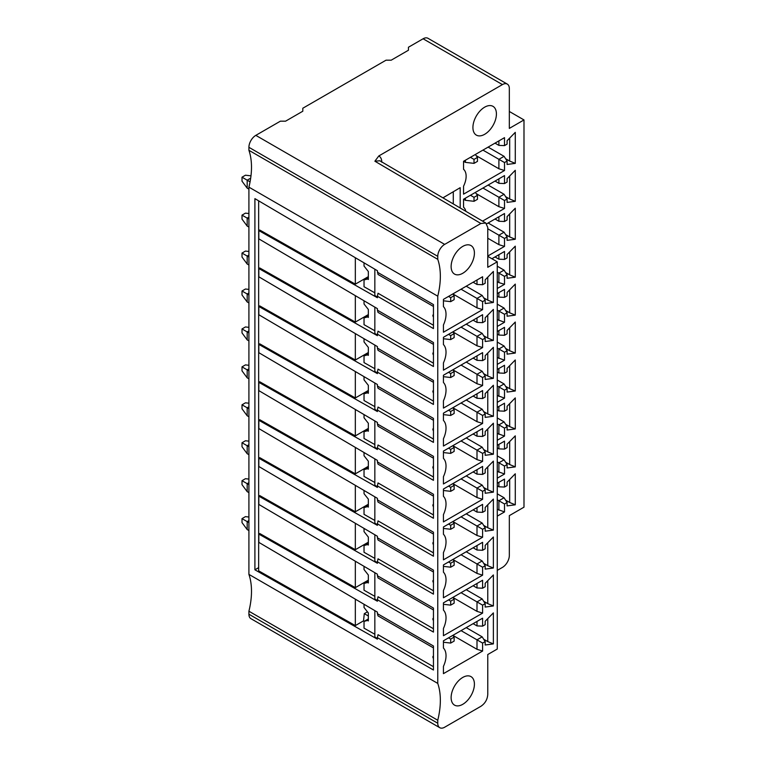 <?xml version="1.0" encoding="UTF-8"?>
<svg xmlns="http://www.w3.org/2000/svg" width="766" height="766" viewBox="0 0 766 766"><rect width="100%" height="100%" fill="white"/><g stroke="black" fill="none" stroke-linecap="round" stroke-linejoin="round"><path stroke-width="1.15" d="M437.759 683.406L437.759 296.174L248.912 187.143L248.912 574.376L437.759 683.406A71.391 41.22 120 0 1 437.759 720.251L248.912 611.22A71.391 41.22 -60 0 0 248.912 574.376M258.659 567.644L254.906 569.808L254.906 198.633L377.399 270.704L378.031 274.467L433.451 306.467M254.906 569.808L377.399 639.17L377.399 637.657L433.451 670.02L433.451 646.006L377.399 613.652L378.031 615.902L433.451 647.892M355.328 561.21L355.328 587.646L259.779 533.538L258.831 534.093L258.831 542.376L377.399 612.139L377.399 613.652M258.831 534.093L377.399 601.233L377.399 599.721L433.451 632.084L433.451 608.07L377.399 575.716L378.031 577.966L433.451 609.956M355.328 523.274L355.328 549.71L259.779 495.602L258.831 496.157L258.831 504.44L377.399 574.203L377.399 575.716M258.831 496.157L377.399 563.297L377.399 561.784L433.451 594.148L433.451 570.134L377.399 537.78L378.031 540.02L433.451 572.02M355.328 485.338L355.328 511.774L259.779 457.666L258.831 458.212L258.831 466.504L377.399 536.267L377.399 537.78M258.831 458.212L377.399 525.361L377.399 523.848L433.451 556.212L433.451 532.198L377.399 499.844L378.031 502.084L433.451 534.084M355.328 447.401L355.328 473.838L259.779 419.73L258.831 420.275L258.831 428.567L377.399 498.331L377.399 499.844M258.831 420.275L377.399 487.425L377.399 485.912L433.451 518.276L433.451 494.262L377.399 461.908L378.031 464.148L433.451 496.148M355.328 409.465L355.328 435.902L259.779 381.794L258.831 382.339L258.831 390.631L377.399 460.385L377.399 461.908M258.831 382.339L377.399 449.489L377.399 447.976L433.451 480.339L433.451 456.325L377.399 423.971L378.031 426.212L433.451 458.212M355.328 371.529L355.328 397.966L259.779 343.857L258.831 344.403L258.831 352.686L377.399 422.449L377.399 423.971M258.831 344.403L377.399 411.553L377.399 410.04L433.451 442.394L433.451 418.389L377.399 386.026L378.031 388.276L433.451 420.275M355.328 333.593L355.328 360.03L259.779 305.921L258.831 306.467L258.831 314.749L377.399 384.513L377.399 386.026M258.831 306.467L377.399 373.616L377.399 372.104L433.451 404.458L433.451 380.453L377.399 348.09L378.031 350.34L433.451 382.339M355.328 295.657L355.328 322.093L259.779 267.985L258.831 268.531L258.831 276.813L377.399 346.577L377.399 348.09M258.831 268.531L377.399 335.68L377.399 334.168L433.451 366.521L433.451 342.517L377.399 310.153L378.031 312.404L433.451 344.403M355.328 257.721L355.328 284.157L259.779 230.049L258.831 230.595L258.831 238.877L377.399 308.641L377.399 310.153M258.831 230.595L377.399 297.744L377.399 296.231L433.451 328.585L433.451 304.581L377.399 272.217M248.912 611.22L248.912 614.208A9.757 5.63 120 0 0 250.932 618.669L439.78 727.7A9.757 5.63 -60 0 0 444.663 727.221L480.876 706.309C485.127 703.447 487.425 699.463 487.77 694.36L487.77 654.528L497.258 649.051L497.258 261.819L487.77 267.296L487.77 227.464L485.778 223.011L480.876 223.49L444.663 244.392A9.757 5.63 -60 0 0 437.759 256.342L437.759 259.329A71.391 41.22 120 0 1 437.759 296.174M439.78 727.7A9.757 5.63 -60 0 1 437.759 723.238L437.759 720.251M443.887 648.563A19.006 10.973 -60 0 0 443.437 648.074L443.437 640.797L482.599 618.191L482.599 626.148L485.184 624.654L485.184 621.255L493.381 612.886L493.381 643.9L485.184 644.991L485.184 641.582L482.599 643.076L482.599 651.043L443.437 673.649L443.437 666.382A19.006 10.973 -60 0 0 443.887 648.563L443.437 648.017M451.126 697.596A16.459 9.508 120 0 0 454.535 705.132A16.459 9.508 120 0 0 467.222 700.718A16.459 9.508 120 0 0 474.413 684.153A16.459 9.508 120 0 0 470.994 676.617A16.459 9.508 120 0 0 458.317 681.022A16.459 9.508 120 0 0 451.126 697.596M476.998 545.545L476.998 550.026L482.599 550.275L485.184 548.782L485.184 545.373L493.381 537.004L493.381 568.027L485.184 569.119L485.184 565.71L482.599 567.204L482.599 575.17L443.437 597.777L443.437 590.509A19.006 10.973 -60 0 0 443.887 572.69L443.437 572.145M482.599 550.275L482.599 542.309L443.437 564.925L443.437 572.192A19.006 10.973 -60 0 1 443.887 572.69M476.998 507.609L476.998 512.09L482.599 512.339L485.184 510.845L485.184 507.437L493.381 499.068L493.381 530.091L485.184 531.183L485.184 527.774L482.599 529.268L482.599 537.234L443.437 559.841L443.437 552.573A19.006 10.973 -60 0 0 443.887 534.754L443.437 534.208M482.599 512.339L482.599 504.373L443.437 526.989L443.437 534.256A19.006 10.973 -60 0 1 443.887 534.754M476.998 469.673L476.998 474.154L482.599 474.403L485.184 472.909L485.184 469.501L493.381 461.132L493.381 492.155L485.184 493.247L485.184 489.838L482.599 491.332L482.599 499.298L443.437 521.905L443.437 514.628A19.006 10.973 -60 0 0 443.887 496.818L443.437 496.272M482.599 474.403L482.599 466.437L443.437 489.053L443.437 496.32A19.006 10.973 -60 0 1 443.887 496.818M485.184 376.029L485.184 379.438L493.381 378.347L493.381 347.324L485.184 355.692L485.184 359.101L482.599 360.595L482.599 352.628L443.437 375.235L443.437 382.512A19.006 10.973 -60 0 1 443.887 383.01A19.006 10.973 -60 0 1 443.437 400.819L443.437 408.096L482.599 385.49L482.599 377.523L485.184 376.029L482.168 371.299L466.216 362.088M443.437 337.299L443.437 344.576A19.006 10.973 -60 0 1 443.887 345.073A19.006 10.973 -60 0 1 443.437 362.883L443.437 370.16L482.599 347.553L482.599 339.587L485.184 338.093L485.184 341.502L493.381 340.41L493.381 309.387L485.184 317.756L485.184 321.165L482.599 322.658L482.599 314.692L443.437 337.299M443.437 299.362L443.437 306.639A19.006 10.973 -60 0 1 443.887 307.137A19.006 10.973 -60 0 1 443.437 324.947L443.437 332.224L482.599 309.617L482.599 301.651L485.184 300.157L485.184 303.566L493.381 302.474L493.381 271.451L485.184 279.82L485.184 283.228L482.599 284.722L482.599 276.756L443.437 299.362M474.413 253.106A16.459 9.508 120 0 0 470.994 245.57A16.459 9.508 120 0 0 458.317 249.984A16.459 9.508 120 0 0 451.126 266.549A16.459 9.508 120 0 0 454.535 274.084A16.459 9.508 120 0 0 467.222 269.68A16.459 9.508 120 0 0 474.413 253.106M476.998 431.737L476.998 436.218L482.599 436.467L485.184 434.973L485.184 431.564L493.381 423.196L493.381 454.219L485.184 455.31L485.184 451.902L482.599 453.395L482.599 461.362L443.437 483.968L443.437 476.691A19.006 10.973 -60 0 0 443.887 458.882L443.437 458.336M482.599 436.467L482.599 428.5L443.437 451.107L443.437 458.384A19.006 10.973 -60 0 1 443.887 458.882M493.381 416.283L493.381 385.26L485.184 393.628L485.184 397.037L482.599 398.531L482.599 390.564L443.437 413.171L443.437 420.448A19.006 10.973 -60 0 1 443.887 420.946A19.006 10.973 -60 0 1 443.437 438.755L443.437 446.032L482.599 423.426L482.599 415.459L485.184 413.966L485.184 417.374L493.381 416.283L487.77 413.966L487.77 390.986M443.887 610.626A19.006 10.973 -60 0 0 443.437 610.129L443.437 602.861L482.599 580.245L482.599 588.211L485.184 586.718L485.184 583.309L493.381 574.95L493.381 605.963L485.184 607.055L485.184 603.646L482.599 605.14L482.599 613.106L443.437 635.713L443.437 628.446A19.006 10.973 -60 0 0 443.887 610.626L443.437 610.081M443.437 604.307L450.695 605.14L454.142 603.148L454.142 599.165L452.85 597.423L476.998 611.364L482.599 613.106M473.11 585.722L476.998 587.962L482.599 588.211M476.998 587.962L476.998 583.481M493.381 605.963L487.77 603.646L487.77 580.666M483.681 601.281L487.77 603.646M466.216 589.705L482.168 598.916L485.184 603.646M476.998 611.364L476.998 601.904L482.599 605.14M461.046 592.692L476.998 601.904L482.168 598.916M448.541 599.912L450.695 601.157L450.695 605.14M454.142 599.165L450.695 601.157M443.437 642.243L450.695 643.076L454.142 641.085L454.142 637.101L452.85 635.359L476.998 649.3L482.599 651.043M473.11 623.668L476.998 625.899L482.599 626.148M476.998 625.899L476.998 621.427M493.381 643.9L487.77 641.582L487.77 618.612M483.681 639.217L487.77 641.582M466.216 627.641L482.168 636.852L485.184 641.582M482.599 643.076L476.998 639.84L482.168 636.852M476.998 649.3L476.998 639.84L461.046 630.629M448.541 637.848L450.695 639.093L450.695 643.076M454.142 637.101L450.695 639.093M480.876 223.49L374.88 161.214L378.806 155.958L502.429 84.586A9.757 5.63 -60 0 1 507.312 84.107L427.983 38.3A9.757 5.63 120 0 0 423.1 38.779L408.441 47.243L408.441 50.23L391.196 60.188L386.026 60.188L302.809 108.236L302.809 111.223L285.565 121.181L280.385 121.181L255.815 135.362A9.757 5.63 120 0 0 248.912 147.311L248.912 150.299A71.391 41.22 -60 0 1 248.912 187.143M497.258 570.392L502.429 567.405A9.757 5.63 -60 0 0 509.333 555.455L509.333 515.633L523.992 507.169L523.992 119.936L509.333 128.401L509.333 88.569A9.757 5.63 -60 0 0 507.312 84.107M378.806 155.958C380.75 157.02 381.736 159.108 381.784 162.21M497.258 478.195L504.507 474.01L504.507 466.044L507.092 464.55L507.092 467.959L515.279 466.867L509.677 464.55L509.677 441.57M497.258 445.333L504.507 441.149L504.507 449.115L507.092 447.622L507.092 444.213L515.279 435.844L515.279 466.867M497.258 483.269L504.507 479.085L504.507 487.052L507.092 485.558L507.092 482.149L515.279 473.781L515.279 504.804L507.092 505.895L507.092 502.486L504.507 503.98L504.507 511.947L497.258 516.131M497.258 440.259L504.507 436.074L504.507 428.108L507.092 426.614L507.092 430.023L515.279 428.931L515.279 397.908L507.092 406.277L507.092 409.686L504.507 411.179L504.507 403.213L497.258 407.397M497.258 402.322L504.507 398.138L504.507 390.172L507.092 388.678L507.092 392.087L515.279 390.995L515.279 359.972L507.092 368.341L507.092 371.749L504.507 373.243L504.507 365.277L497.258 369.461M497.258 364.377L504.507 360.202L504.507 352.236L507.092 350.742L507.092 354.151L515.279 353.059L515.279 322.036L507.092 330.405L507.092 333.813L504.507 335.307L504.507 327.341L497.258 331.525M460.184 207.979L460.184 187.689L442.93 197.848M487.77 256.045L504.507 246.393L504.507 238.427L507.092 236.933L507.092 240.342L515.279 239.251L509.677 236.933L509.677 213.953M498.896 216.768L498.896 221.25L504.507 221.498L507.092 220.005L507.092 216.596L515.279 208.228L515.279 239.251M504.507 221.498L504.507 213.532L486.697 223.816M465.402 198.174L465.402 200.309L463.545 199.246L463.545 207.222A16.459 9.508 -60 0 1 464.282 207.969A16.459 9.508 -60 0 1 465.824 211.292M482.551 221.125L504.507 208.448L504.507 200.491L507.092 198.997L507.092 202.406L515.279 201.314L515.279 170.291L507.092 178.66L507.092 182.069L504.507 183.562L504.507 175.596L463.545 199.246M463.545 161.3L463.545 169.286A16.459 9.508 -60 0 1 464.282 170.033A16.459 9.508 -60 0 1 463.545 186.186L463.545 194.162L504.507 170.512L504.507 162.545L507.092 161.052L507.092 164.46L515.279 163.369L515.279 132.355L507.092 140.724L507.092 144.132L504.507 145.626L504.507 137.66L463.545 161.3L465.402 162.373L474.02 163.369L477.467 161.377L477.467 157.394L475.322 154.502M496.416 113.942A16.613 9.594 120 0 0 492.978 106.34A16.613 9.594 120 0 0 480.177 110.792A16.613 9.594 120 0 0 472.919 127.51A16.613 9.594 120 0 0 476.366 135.122A16.613 9.594 120 0 0 489.168 130.67A16.613 9.594 120 0 0 496.416 113.942M497.258 326.44L504.507 322.266L504.507 314.299L507.092 312.806L507.092 316.214L515.279 315.123L515.279 284.1L507.092 292.468L507.092 295.877L504.507 297.371L504.507 289.404L497.258 293.589M497.258 288.504L504.507 284.33L504.507 276.363L507.092 274.87L507.092 278.278L515.279 277.187L515.279 246.164L507.092 254.532L507.092 257.941L504.507 259.435L498.896 259.186L498.896 254.705M491.916 258.736L504.507 251.468L504.507 259.435M497.258 471.32L504.507 474.01M497.258 461.86L498.896 462.808L504.076 459.82L507.092 464.55M498.896 472.268L498.896 462.808L504.507 466.044M497.258 455.885L504.076 459.82M497.258 447.918L498.896 448.866L498.896 444.385M504.507 449.115L498.896 448.866M505.579 462.185L509.677 464.55M497.258 509.256L504.507 511.947M497.258 499.796L498.896 500.744L504.076 497.756L497.258 493.821M498.896 510.204L498.896 500.744L504.507 503.98M497.258 485.855L498.896 486.803L498.896 482.321M504.507 487.052L498.896 486.803M515.279 504.804L509.677 502.486L509.677 479.506M505.579 500.121L509.677 502.486M507.092 502.486L504.076 497.756M497.258 433.384L504.507 436.074M497.258 423.924L504.507 428.108M498.896 434.332L498.896 424.871L504.076 421.884L507.092 426.614M498.896 406.449L498.896 410.93L504.507 411.179M497.258 409.982L498.896 410.93M509.677 403.634L509.677 426.614L515.279 428.931M505.579 424.249L509.677 426.614M497.258 417.949L504.076 421.884M497.258 395.447L504.507 398.138M497.258 385.987L504.507 390.172M498.896 396.395L498.896 386.935L504.076 383.948L507.092 388.678M498.896 368.513L498.896 372.994L504.507 373.243M497.258 372.046L498.896 372.994M509.677 365.698L509.677 388.678L515.279 390.995M505.579 386.313L509.677 388.678M497.258 380.013L504.076 383.948M497.258 357.511L504.507 360.202M497.258 348.051L504.507 352.236M498.896 358.459L498.896 348.999L504.076 346.012L507.092 350.742M498.896 330.577L498.896 335.058L504.507 335.307M497.258 334.11L498.896 335.058M509.677 327.762L509.677 350.742L515.279 353.059M505.579 348.377L509.677 350.742M497.258 342.076L504.076 346.012M453.29 203.928L453.29 191.672M495.018 219.009L498.896 221.25M505.579 234.568L509.677 236.933M488.114 222.992L504.076 232.203L507.092 236.933M487.77 238.226L498.896 244.651L504.507 246.393M487.77 228.766L498.896 235.191L504.076 232.203M498.896 244.651L498.896 235.191L504.507 238.427M498.896 178.832L498.896 183.313L504.507 183.562M495.018 181.073L498.896 183.313M509.677 176.017L509.677 198.997L515.279 201.314M505.579 196.632L509.677 198.997M488.114 185.056L504.076 194.267L498.896 197.255L498.896 206.705L504.507 208.448M482.944 188.043L504.507 200.491M504.076 194.267L507.092 198.997M476.174 193.597L498.896 206.705M475.322 192.438L477.467 195.33L477.467 199.313L474.02 201.305L465.402 200.309M470.439 195.263L474.02 197.322L477.467 195.33M474.02 197.322L474.02 201.305M498.896 140.896L498.896 145.377L504.507 145.626M495.018 143.137L498.896 145.377M509.677 138.081L509.677 161.061L515.279 163.369M505.579 158.696L509.677 161.061M488.114 147.12L504.076 156.331L498.896 159.318L498.896 168.769L504.507 170.512M482.944 150.107L504.507 162.545M504.076 156.331L507.092 161.052M476.174 155.651L498.896 168.769M470.439 157.327L474.02 159.385L477.467 157.394M474.02 159.385L474.02 163.369M465.402 160.238L465.402 162.373M487.77 256.342L497.258 261.819M248.912 150.299L437.759 259.329M523.992 119.936L509.333 111.472M497.258 319.575L504.507 322.266M497.258 310.115L504.507 314.299M498.896 320.523L498.896 311.063L504.076 308.076L507.092 312.806M498.896 292.641L498.896 297.122L504.507 297.371M497.258 296.174L498.896 297.122M509.677 289.826L509.677 312.806L515.279 315.123M505.579 310.441L509.677 312.806M497.258 304.14L504.076 308.076M509.677 251.89L509.677 274.87L515.279 277.187M505.579 272.505L509.677 274.87M497.258 266.204L504.076 270.139L498.896 273.127L498.896 282.587L504.507 284.33M495.018 256.945L498.896 259.186M497.258 281.639L498.896 282.587M497.258 272.179L504.507 276.363M504.076 270.139L507.092 274.87M248.912 522.603L247.179 521.608L248.912 520.612M248.912 530.57L247.179 529.574L247.179 521.608L242.008 518.62L245.455 516.629L248.912 517.031M242.008 518.62L242.008 522.603L247.179 529.574M248.912 484.667L247.179 483.672L248.912 482.676M248.912 492.634L247.179 491.638L247.179 483.672L242.008 480.684L245.455 478.693L248.912 479.095M242.008 480.684L242.008 484.667L247.179 491.638M248.912 446.731L247.179 445.735L248.912 444.73M248.912 454.698L247.179 453.702L247.179 445.735L242.008 442.748L245.455 440.756L248.912 441.159M242.008 442.748L242.008 446.731L247.179 453.702M248.912 408.795L247.179 407.799L248.912 406.794M248.912 416.761L247.179 415.766L247.179 407.799L242.008 404.812L245.455 402.82L248.912 403.222M242.008 404.812L242.008 408.795L247.179 415.766M248.912 370.859L247.179 369.863L248.912 368.858M248.912 378.825L247.179 377.83L247.179 369.863L242.008 366.876L245.455 364.884L248.912 365.286M242.008 366.876L242.008 370.859L247.179 377.83M248.912 332.923L247.179 331.927L248.912 330.922M248.912 340.889L247.179 339.893L247.179 331.927L242.008 328.94L245.455 326.948L248.912 327.35M242.008 328.94L242.008 332.923L247.179 339.893M248.912 294.987L247.179 293.991L248.912 292.985M248.912 302.953L247.179 301.957L247.179 293.991L242.008 291.003L245.455 289.012L248.912 289.404M242.008 291.003L242.008 294.987L247.179 301.957M248.912 257.05L247.179 256.055L248.912 255.049M248.912 265.017L247.179 264.021L247.179 256.055L242.008 253.067L245.455 251.076L248.912 251.468M242.008 253.067L242.008 257.05L247.179 264.021M248.912 219.114L247.179 218.119L248.912 217.113M248.912 227.081L247.179 226.085L247.179 218.119L242.008 215.131L245.455 213.139L248.912 213.532M242.008 215.131L242.008 219.114L247.179 226.085M250.07 181.848L247.179 180.182L250.683 178.152M248.912 189.145L247.179 188.139L247.179 180.182L242.008 177.195L245.455 175.203L250.989 175.835M242.008 177.195L242.008 181.178L247.179 188.139M443.437 566.371L450.695 567.204L454.142 565.212L454.142 561.229L452.85 559.486L476.998 573.428L482.599 575.17M487.77 542.73L487.77 565.71L493.381 568.027M483.681 563.345L487.77 565.71M485.184 565.71L482.168 560.98L476.998 563.967L482.599 567.204M476.998 573.428L476.998 563.967L461.046 554.756M466.216 551.769L482.168 560.98M473.11 547.786L476.998 550.026M448.541 561.976L450.695 563.221L450.695 567.204M454.142 561.229L450.695 563.221M443.437 528.435L450.695 529.268L454.142 527.276L454.142 523.293L452.85 521.55L476.998 535.491L482.599 537.234M487.77 504.794L487.77 527.774L493.381 530.091M483.681 525.409L487.77 527.774M485.184 527.774L482.168 523.044L476.998 526.031L482.599 529.268M476.998 535.491L476.998 526.031L461.046 516.82M466.216 513.833L482.168 523.044M473.11 509.85L476.998 512.09M448.541 524.04L450.695 525.284L450.695 529.268M454.142 523.293L450.695 525.284M443.437 490.499L450.695 491.332L454.142 489.34L454.142 485.357L452.85 483.614L476.998 497.555L482.599 499.298M487.77 466.858L487.77 489.838L493.381 492.155M483.681 487.473L487.77 489.838M485.184 489.838L482.168 485.108L476.998 488.095L482.599 491.332M476.998 497.555L476.998 488.095L461.046 478.884M466.216 475.897L482.168 485.108M473.11 471.913L476.998 474.154M448.541 486.104L450.695 487.348L450.695 491.332M454.142 485.357L450.695 487.348M448.541 372.295L450.695 373.54L454.142 371.548L452.85 369.806L476.998 383.747L482.599 385.49M461.046 365.076L476.998 374.287L482.168 371.299M476.998 383.747L476.998 374.287L482.599 377.523M493.381 378.347L487.77 376.029L487.77 353.049M483.681 373.664L487.77 376.029M476.998 355.864L476.998 360.346L482.599 360.595M473.11 358.105L476.998 360.346M443.437 376.68L450.695 377.523L450.695 373.54M454.142 371.548L454.142 375.531L450.695 377.523M448.541 334.359L450.695 335.604L454.142 333.612L452.85 331.87L476.998 345.811L482.599 347.553M461.046 327.139L476.998 336.351L476.998 345.811M466.216 324.152L482.168 333.363L476.998 336.351L482.599 339.587M473.11 320.169L476.998 322.409L482.599 322.658M476.998 317.928L476.998 322.409M487.77 315.113L487.77 338.093L493.381 340.41M483.681 335.728L487.77 338.093M482.168 333.363L485.184 338.093M443.437 338.744L450.695 339.587L450.695 335.604M454.142 333.612L454.142 337.595L450.695 339.587M448.541 296.423L450.695 297.668L454.142 295.676L452.85 293.933L476.998 307.875L482.599 309.617M461.046 289.203L476.998 298.414L476.998 307.875M466.216 286.216L482.168 295.427L476.998 298.414L482.599 301.651M473.11 282.233L476.998 284.473L476.998 279.992M482.599 284.722L476.998 284.473M487.77 277.177L487.77 300.157L493.381 302.474M483.681 297.792L487.77 300.157M482.168 295.427L485.184 300.157M443.437 300.808L450.695 301.651L450.695 297.668M454.142 295.676L454.142 299.659L450.695 301.651M443.437 452.562L450.695 453.395L454.142 451.404L454.142 447.421L452.85 445.678L476.998 459.619L482.599 461.362M487.77 428.922L487.77 451.902L493.381 454.219M483.681 449.537L487.77 451.902M485.184 451.902L482.168 447.172L476.998 450.159L482.599 453.395M476.998 459.619L476.998 450.159L461.046 440.948M466.216 437.96L482.168 447.172M473.11 433.977L476.998 436.218M448.541 448.167L450.695 449.412L450.695 453.395M454.142 447.421L450.695 449.412M483.681 411.601L487.77 413.966M466.216 400.024L482.168 409.236L476.998 412.223L476.998 421.683L482.599 423.426M443.437 414.626L450.695 415.459L450.695 411.476L454.142 409.484L452.85 407.742L476.998 421.683M461.046 403.012L482.599 415.459M482.168 409.236L485.184 413.966M473.11 396.041L476.998 398.282L482.599 398.531M476.998 398.282L476.998 393.801M454.142 409.484L454.142 413.468L450.695 415.459M448.541 410.231L450.695 411.476M258.659 200.845L258.659 570.842L355.328 625.583L355.328 599.146M377.399 297.026L374.842 295.58L374.842 269.201M433.451 314.682A1.695 0.977 -120 0 0 432.953 316.032A1.695 0.977 -120 0 0 433.451 317.038A2.748 2.748 0 0 1 432.953 316.032M433.451 325.253L378.031 293.254L377.399 296.231M355.328 284.157L368.341 276.641M374.842 292.842L364.032 286.723L364.032 279.992L367.479 278.996L368.341 279.494L368.341 271.528L364.032 266.051L364.032 262.843M377.399 334.962L374.842 333.516L374.842 307.137M355.328 322.093L368.341 314.577M374.842 330.778L364.032 324.66L364.032 317.928L367.479 316.933L368.341 317.43L368.341 309.464L364.032 303.987L364.032 300.779M433.451 352.619A1.695 0.977 -120 0 0 432.953 353.969A1.695 0.977 -120 0 0 433.451 354.974A2.748 2.748 0 0 1 432.953 353.969M433.451 363.189L378.031 331.19L377.399 334.168M377.399 372.898L374.842 371.453L374.842 345.073M355.328 360.03L368.341 352.513M374.842 368.714L364.032 362.596L364.032 355.864L367.479 354.869L368.341 355.367L368.341 347.4L364.032 341.923L364.032 338.716M433.451 390.555A1.695 0.977 -120 0 0 432.953 391.905A1.695 0.977 -120 0 0 433.451 392.91A2.748 2.748 0 0 1 432.953 391.905M377.399 372.104L378.031 369.126L433.451 401.125M374.842 383.01L374.842 409.389L377.399 410.835M374.842 406.65L364.032 400.532L364.032 393.801L367.479 392.805L368.341 393.303L368.341 385.336L364.032 379.859L364.032 376.652M368.341 392.307L367.479 392.805M368.341 391.311L364.032 393.801M355.328 397.966L368.341 390.449M433.451 428.491A1.695 0.977 -120 0 0 432.953 429.841A1.695 0.977 -120 0 0 433.451 430.846A2.748 2.748 0 0 1 432.953 429.841M377.399 410.04L378.031 407.062L433.451 439.062M374.842 420.946L374.842 447.325L377.399 448.771M432.953 467.787A2.748 2.748 0 0 0 433.451 468.782A1.695 0.977 60 0 1 432.953 467.787A1.695 0.977 60 0 1 433.451 466.427M433.451 476.998L378.031 444.998L377.399 447.976M355.328 435.902L368.341 428.385M374.842 444.586L364.032 438.468L364.032 431.737L367.479 430.741L368.341 431.239L368.341 423.272L364.032 417.796L364.032 414.588M374.842 458.882L374.842 485.261L377.399 486.707M432.953 505.723A2.748 2.748 0 0 0 433.451 506.719A1.695 0.977 60 0 1 432.953 505.723A1.695 0.977 60 0 1 433.451 504.363M433.451 514.934L378.031 482.934L377.399 485.912M355.328 473.838L368.341 466.322M374.842 482.523L364.032 476.404L364.032 469.673L367.479 468.677L368.341 469.175L368.341 461.209L364.032 455.732L364.032 452.524M374.842 496.818L374.842 523.197L377.399 524.643M432.953 543.659A2.748 2.748 0 0 0 433.451 544.655A1.695 0.977 60 0 1 432.953 543.659A1.695 0.977 60 0 1 433.451 542.309M433.451 552.87L378.031 520.88L377.399 523.848M355.328 511.774L368.341 504.258M374.842 520.468L364.032 514.34L364.032 507.609L367.479 506.613L368.341 507.111L368.341 499.145L364.032 493.677L364.032 490.46M374.842 534.764L374.842 561.133L377.399 562.579M432.953 581.595A2.748 2.748 0 0 0 433.451 582.591A1.695 0.977 60 0 1 432.953 581.595A1.695 0.977 60 0 1 433.451 580.245M433.451 590.806L378.031 558.816L377.399 561.784M355.328 549.71L368.341 542.194M374.842 558.404L364.032 552.276L364.032 545.545L367.479 544.549L368.341 545.047L368.341 537.09L364.032 531.614L364.032 528.396M374.842 572.7L374.842 599.069L377.399 600.515M432.953 619.531A2.748 2.748 0 0 0 433.451 620.527A1.695 0.977 60 0 1 432.953 619.531A1.695 0.977 60 0 1 433.451 618.181M433.451 628.742L378.031 596.752L377.399 599.721M355.328 587.646L368.341 580.13M374.842 596.341L364.032 590.213L364.032 583.481L367.479 582.495L368.341 582.983L368.341 575.027L364.032 569.55L364.032 566.333M374.842 610.636L374.842 637.006L377.399 638.451M367.173 612.005L364.281 613.671L363.544 620.843L355.328 625.583M363.544 620.843L364.3 621.264M374.842 634.277L364.032 628.149L364.032 621.427L367.479 620.431L368.341 620.929L368.341 612.963L364.032 607.486L364.032 604.269M432.953 657.467A2.748 2.748 0 0 0 433.451 658.463A1.695 0.977 60 0 1 432.953 657.467A1.695 0.977 60 0 1 433.451 656.117M433.451 666.679L378.031 634.688L377.399 637.657M368.341 619.933L367.479 620.431M368.341 618.938L364.032 621.427M364.281 613.671L368.341 615.979M368.341 581.997L367.479 582.495M368.341 581.001L364.032 583.481M368.341 544.052L367.479 544.549M368.341 543.056L364.032 545.545M368.341 506.115L367.479 506.613M368.341 505.12L364.032 507.609M368.341 468.179L367.479 468.677M368.341 467.183L364.032 469.673M368.341 430.243L367.479 430.741M368.341 429.247L364.032 431.737M368.341 354.371L367.479 354.869M368.341 353.375L364.032 355.864M368.341 316.435L367.479 316.933M368.341 315.439L364.032 317.928M368.341 278.498L367.479 278.996M368.341 277.503L364.032 279.992M248.912 614.208L437.759 723.238M502.429 84.586L423.1 38.779M255.815 135.362L444.663 244.392M374.88 161.214L379.745 160.764M437.759 256.342L248.912 147.311M464.282 207.969L463.545 207.079M464.282 170.033L463.545 169.142M379.783 160.745L485.778 223.011M443.887 383.01L443.437 382.464M443.887 345.073L443.437 344.528M443.887 307.137L443.437 306.591M443.887 420.946L443.437 420.4"/></g></svg>

